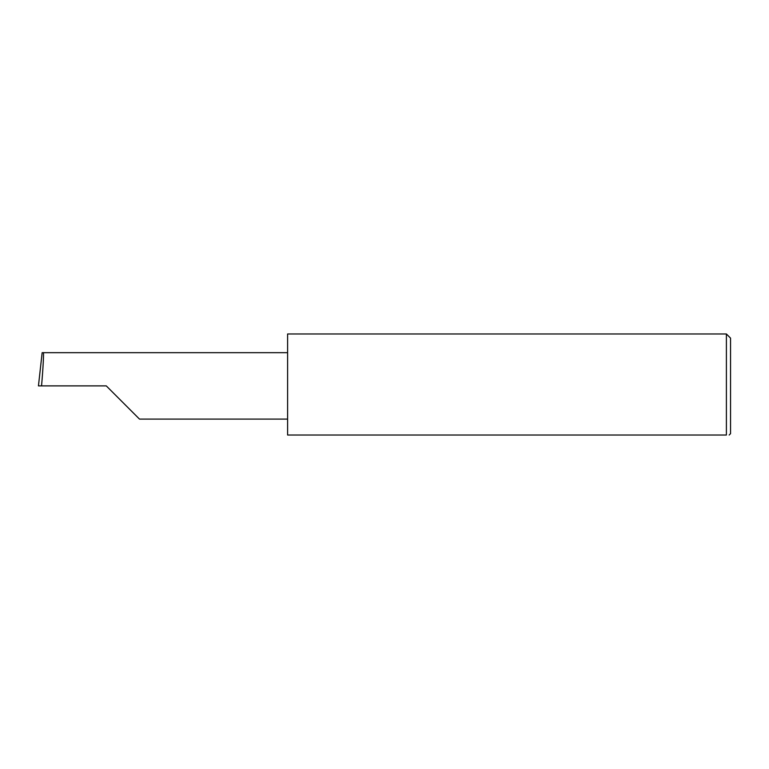 <?xml version="1.0" encoding="UTF-8"?>
<svg xmlns="http://www.w3.org/2000/svg" width="769" height="769" viewBox="0 0 769 769"><rect width="100%" height="100%" fill="white"/><g stroke="black" fill="none" stroke-linecap="round" stroke-linejoin="round"><path stroke-width="1.15" d="M106.276 385.884L139.487 419.095L106.276 385.884L139.487 419.095L106.276 385.884L41.545 385.884C43.035 369.456 43.996 351.193 43.295 352.673L42.151 352.673L38.45 385.884L41.545 385.884M726.397 333.977L287.606 333.977L287.606 435.023L726.397 435.023C730.05 435.023 730.05 435.023 726.397 435.023C730.05 435.023 730.05 435.023 726.397 435.023L726.397 333.977L730.55 338.129L730.55 433.639L729.166 435.023M287.606 352.673L43.295 352.673M139.487 419.095L287.606 419.095"/></g></svg>
